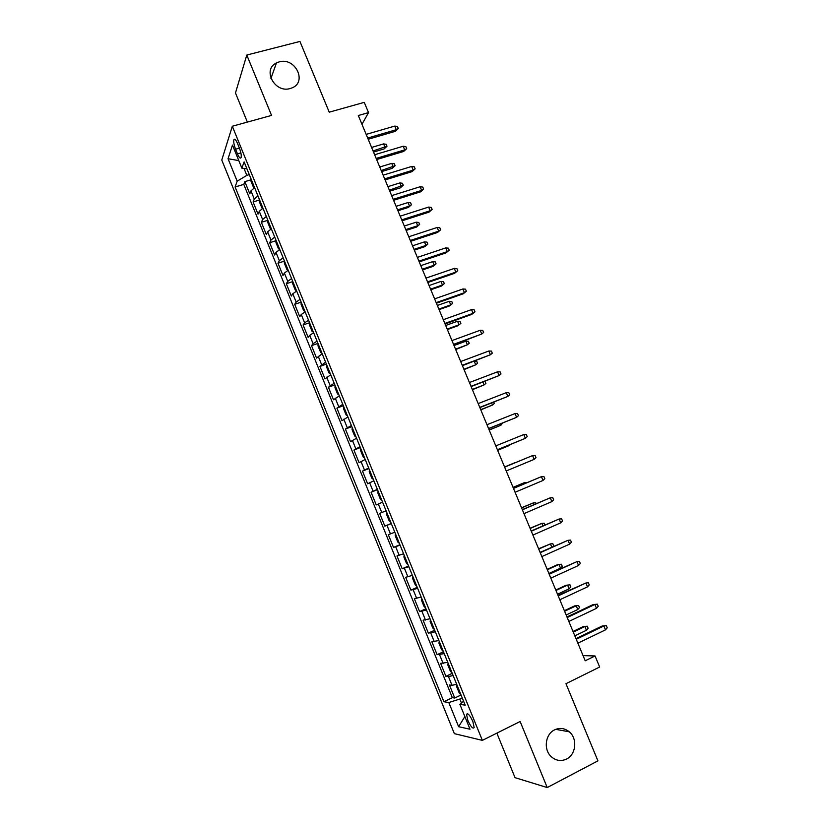 <?xml version="1.0" encoding="UTF-8"?>
<svg xmlns="http://www.w3.org/2000/svg" width="829" height="829" viewBox="0 0 829 829"><rect width="100%" height="100%" fill="white"/><g stroke="black" fill="none" stroke-linecap="round" stroke-linejoin="round"><path stroke-width="1.24" d="M554.57 729.872C559.782 727.489 564.684 728.131 569.264 731.8C577.647 738.504 576.114 754.514 566.58 759.022C561.129 761.55 556.052 760.794 551.337 756.763C543.296 749.768 545.223 734.152 554.57 729.872M279.228 61.885C295.279 56.963 307.559 82.185 291.881 87.947L290.202 88.516C274.803 93.459 261.974 69.605 276.43 62.963L279.228 61.885M472.841 721.458C469.856 715.116 467.753 712.753 466.53 714.36L467.857 720.463C470.81 726.784 472.924 729.157 474.167 727.561L472.841 721.458M496.861 733.137L515.037 777.664L547.223 787.55L597.927 760.856L565.958 683.697L599.657 667.013L595.046 655.957L583.067 655.625M221.778 160.059L454.354 733.644L482.364 740.38L232.317 126.246L221.778 160.059M232.317 126.246L271.549 115.407L246.793 55.046L235.477 92.952L247.363 122.091M246.793 55.046L299.943 41.45L329.237 112.174L364.252 102.361L368.532 112.62L358.315 115.521L585.212 660.786L595.046 655.957M254.596 187.665L250.959 190.867L249.788 193.82L244.835 181.644L250.969 179.841M257.933 195.882L254.285 199.043L253.094 201.944L259.27 200.09M253.094 201.944L258.047 214.151L259.28 211.333L262.959 208.224M271.352 228.835L267.632 231.851L266.337 234.545L261.363 222.307L267.591 220.39M279.756 249.508L275.995 252.441L274.648 255L269.663 242.721L275.933 240.742M288.202 270.233L284.388 273.073L282.99 275.508L277.984 263.197L284.306 261.156M296.658 291.02L292.803 293.777L291.342 296.067L286.326 283.725L292.699 281.622M305.145 311.87L301.248 314.533L299.725 316.688L294.699 304.316L301.134 302.15M313.652 332.771L309.714 335.341L308.139 337.372L303.093 324.958L309.559 322.73M322.18 353.745L316.564 358.107L311.507 345.662L317.973 343.393M330.74 374.77L325.02 378.905L319.942 366.428L326.398 364.107M339.32 395.847L333.496 399.765L328.408 387.247L334.854 384.884M347.921 416.997L341.994 420.676L336.895 408.127L343.33 405.713M356.553 438.199L350.522 441.65L345.403 429.059L351.838 426.614M365.206 459.463L359.071 462.686L353.931 450.054L360.366 447.556M373.889 480.799L367.641 483.773L362.491 471.11L368.915 468.572M382.594 502.187L376.242 504.923L371.081 492.229L377.485 489.638M391.319 523.638L384.863 526.135L379.682 513.41L386.086 510.768M384.863 526.135L391.257 523.472M394.822 532.228L388.314 534.643L393.506 547.409L399.899 544.705M403.588 553.762L396.977 555.938L402.179 568.746L408.552 565.989M412.376 575.367L405.65 577.295L410.873 590.134L417.246 587.336M421.184 597.025L414.355 598.714L419.598 611.595L425.961 608.745M430.033 618.745L423.091 620.196L428.344 633.107L434.697 630.206M438.893 640.537L431.847 641.739L437.111 654.692L443.453 651.739M447.784 662.381L440.624 663.335L445.909 676.329L452.24 673.335M235.581 149.22L237.467 153.852C239.146 157.665 240.358 158.899 241.115 157.562C241.54 155.437 240.97 152.298 239.415 148.132L237.508 143.448C235.83 139.655 234.617 138.422 233.882 139.759C233.446 141.904 234.016 145.065 235.581 149.22L239.415 148.132M463.577 701.199L459.888 704.329L465.204 705.189L244.109 161.893L241.861 168.152L246.938 168.857M459.888 704.329L470.012 729.219L458.624 726.712L448.81 702.536L443.919 701.738L235.094 186.96L237.167 181.188L228.048 158.722L232.472 145.065L241.861 168.152M244.835 181.644L243.799 184.39L452.354 697.686L454.727 698.028L461.059 694.982M456.706 684.298L452.012 685.303L449.432 685.003L454.727 698.028M453.131 675.521L448.458 676.568L445.909 676.329M444.23 653.635L437.111 654.692M435.349 631.812L428.344 633.107M426.489 610.051L419.598 611.595M417.661 588.352L410.873 590.134M408.852 566.715L402.179 568.746M400.075 545.14L393.506 547.409M379.682 513.41L386.076 510.757M371.081 492.229L377.361 489.338M362.491 471.11L368.677 467.991M353.931 450.054L360.014 446.696M345.403 429.059L351.372 425.474M336.895 408.127L342.76 404.303M328.408 387.247L334.17 383.195M319.942 366.428L325.6 362.138M311.507 345.662L313.103 343.683L317.061 341.154M303.093 324.958L304.626 322.854L308.543 320.222M294.699 304.316L296.181 302.067L300.046 299.352M286.326 283.725L287.756 281.352L291.58 278.544M277.984 263.197L279.352 260.689L283.135 257.788M269.663 242.721L270.969 240.078L274.71 237.094M261.363 222.307L262.617 219.53L266.316 216.462M244.016 168.453L246.824 175.365L237.167 181.188M249.291 174.639L246.824 175.365M547.223 787.55L520.135 721.499L482.364 740.38M361.972 124.309L368.532 112.62M467.67 713.748L466.54 714.297M462.24 697.894L459.846 699.044L461.452 702.992M243.799 184.39L235.094 186.96M452.354 697.686L443.919 701.738M448.81 702.536L459.846 699.044M238.793 160.608L228.048 158.722M458.624 726.712L464.862 716.567M368.19 139.251L395.236 131.345L396.283 129.707L367.693 138.049M394.759 126.081L397.433 126.505L398.272 128.516L396.283 129.707L394.759 126.081L366.169 134.381M398.272 128.516L395.236 131.345M250.907 178.608L251.042 181.354L253.529 187.458L254.503 187.727M383.599 143.894L386.19 144.277L386.998 146.225L384.086 148.93L385.06 147.396L383.599 143.894L371.599 147.438M386.998 146.225L373.06 150.951M384.086 148.93L373.527 152.07M376.635 159.551L403.65 151.458L404.718 149.883L376.169 158.412M403.195 146.246L405.858 146.64L406.707 148.66L404.718 149.883L403.195 146.246L374.635 154.743M406.707 148.66L403.65 151.458M385.112 179.903L412.086 171.624L413.184 170.111L384.666 178.846M411.661 166.463L414.313 166.836L415.153 168.857L413.184 170.111L411.661 166.463L383.133 175.168M415.153 168.857L412.086 171.624M393.599 200.307L420.541 191.851L421.671 190.401L393.195 199.333M420.137 186.743L422.79 187.085L423.629 189.105L421.671 190.401L420.137 186.743L391.651 195.634M423.629 189.105L420.541 191.851M402.117 220.783L429.018 212.131L430.178 210.742L401.744 219.872M428.645 207.074L431.277 207.385L432.137 209.416L430.178 210.742L428.645 207.074L400.2 216.172M432.137 209.416L429.018 212.131M259.218 199.033L259.332 201.727L261.829 207.851L262.959 208.203M391.723 163.386L394.314 163.748L395.122 165.696L392.19 168.37L393.184 166.898L391.723 163.386L379.744 167.002M395.122 165.696L381.205 170.536M392.19 168.37L381.641 171.582M267.56 219.509L267.643 222.162L270.15 228.296L271.301 228.711M399.868 182.929L402.448 183.261L403.267 185.219L400.314 187.872L401.34 186.452L399.868 182.929L387.91 186.629M403.267 185.219L389.381 190.162M400.314 187.872L389.785 191.136M275.912 240.047L275.984 242.648L278.492 248.804L279.663 249.28M408.044 202.525L410.614 202.825L411.433 204.784L408.469 207.416L409.516 206.058L408.044 202.525L396.096 206.307M411.433 204.784L409.516 206.058L397.568 209.851M408.469 207.416L397.951 210.753M284.295 260.648L284.347 263.197L286.855 269.373L288.057 269.902M416.241 222.172L418.8 222.452L419.619 224.41L416.635 227.011L417.712 225.716L416.241 222.172L404.303 226.027M419.619 224.41L417.712 225.716L405.785 229.592M416.635 227.011L406.127 230.421M410.656 241.301L437.525 232.472L438.707 231.146L410.314 240.472M437.173 227.467L439.805 227.747L440.655 229.788L438.707 231.146L437.173 227.467L408.77 236.762M440.655 229.788L437.525 232.472M292.699 281.3L292.73 283.798L295.248 289.995L296.471 290.575M424.458 241.871L427.008 242.12L427.837 244.089L424.831 246.659L425.94 245.425L424.458 241.871L412.531 245.809M427.837 244.089L425.94 245.425L414.023 249.384M424.831 246.659L414.334 250.151M419.225 261.891L446.054 252.866L447.266 251.601L418.904 261.135M445.722 247.912L448.344 248.161L449.204 250.203L447.266 251.601L445.722 247.912L417.36 257.404M449.204 250.203L446.054 252.866M427.816 282.523L454.603 273.311L455.846 272.109L427.526 281.85M454.302 268.42L456.914 268.637L457.774 270.689L455.846 272.109L454.302 268.42L425.971 278.109M457.774 270.689L454.603 273.311M436.427 303.227L463.183 293.818L464.458 292.689L436.178 302.626M462.903 288.979L465.504 289.166L466.364 291.228L464.458 292.689L462.903 288.979L434.614 298.875M466.364 291.228L463.183 293.818M445.059 323.984L471.784 314.388L473.09 313.321L444.841 323.455M471.535 309.6L474.126 309.756L474.986 311.818L473.09 313.321L471.535 309.6L443.277 319.704M474.986 311.818L471.784 314.388M453.722 344.802L481.742 334.004L453.536 344.346M480.178 330.274L482.768 330.398L483.628 332.47L481.742 334.004L480.178 330.274L451.971 340.584M301.124 302.015L301.134 304.461L303.663 310.668L304.917 311.31M432.697 261.632L435.246 261.85L436.064 263.829L433.049 266.368L434.178 265.187L432.697 261.632L420.79 265.653M436.064 263.829L434.178 265.187L422.272 269.228M433.049 266.368L422.562 269.922M309.58 322.782L309.569 325.175L312.098 331.403L313.383 332.108M440.955 281.435L443.494 281.632L444.323 283.611L441.287 286.119L442.448 285.01L440.955 281.435L429.07 285.539M444.323 283.611L442.448 285.01L430.562 289.124M441.287 286.119L430.821 289.746M318.056 343.61L318.015 345.952L320.564 352.201L321.87 352.967M449.235 301.3L451.764 301.466L452.593 303.445L449.546 305.932L450.727 304.875L449.235 301.3L437.36 305.476M452.593 303.445L450.727 304.875L438.862 309.072M449.546 305.932L439.09 309.631M326.553 364.501L326.502 366.791L329.051 373.06L330.377 373.879M457.546 321.217L460.064 321.351L460.893 323.341L457.826 325.797L459.038 324.802L457.546 321.217L445.681 325.476M460.893 323.341L459.038 324.802L447.183 329.082M457.826 325.797L447.391 329.569M335.082 385.444L334.999 387.692L337.558 393.972L338.916 394.853M455.701 349.558L467.369 344.781L465.867 341.185L454.033 345.527M465.867 341.185L468.385 341.289L469.214 343.289L467.369 344.781L455.535 349.144M462.406 365.672L490.416 354.75L462.261 365.299M488.851 351.009L491.431 351.102L492.291 353.185L490.416 354.75L488.851 351.009L460.686 361.527M343.631 406.448L343.527 408.645L346.087 414.946L347.475 415.889M464.043 369.599L475.722 364.812L463.898 369.257M474.323 361.206L476.727 361.278L477.556 363.289L475.722 364.812L474.24 361.237M471.121 386.604L499.12 375.558L470.996 386.314M497.555 371.806L500.115 371.869L500.985 373.952L499.12 375.558L497.555 371.806L469.421 382.532M352.201 427.515L352.076 429.66L354.646 435.971L356.055 436.976M472.406 389.703L484.105 384.905L472.292 389.433M484.913 381.33L485.929 383.34L484.105 384.905L482.934 382.086M479.856 407.599L507.845 396.417L479.763 407.381M506.281 392.656L508.83 392.687L509.7 394.78L507.845 396.417L506.281 392.656L478.188 403.588M360.802 448.644L360.656 450.727L363.226 457.059L364.667 458.126M480.789 409.858L492.499 405.039L480.716 409.661M493.783 402.158L494.312 403.443L492.499 405.039L491.649 402.987M488.613 428.645L516.602 417.339L488.561 428.52M515.027 413.567L517.565 413.567L518.446 415.661L516.602 417.339L515.027 413.567L486.975 424.707M369.423 469.825L369.247 471.867L371.838 478.219L373.299 479.338M489.203 430.064L500.923 425.236L489.151 429.94M502.519 423.111L500.923 425.236L500.395 423.951M497.4 449.764L525.379 438.323L497.379 449.712M523.793 434.541L526.332 434.51L527.213 436.603L525.379 438.323L523.793 434.541L495.794 445.888M378.065 491.069L377.879 493.058L380.47 499.431L381.951 500.612M497.638 450.323L509.369 445.494L497.618 450.271M510.519 444.427L509.369 445.494L509.161 444.976M534.177 459.359L536 457.608L535.119 455.504L532.591 455.567L534.177 459.359L506.218 470.965M504.633 467.131L532.591 455.567L504.623 467.121M386.739 512.384L386.521 514.312L389.122 520.695L390.635 521.949M514.902 462.706L504.56 466.976L514.902 462.706M543.005 480.457L544.808 478.675L543.928 476.561L541.42 476.654L543.005 480.457L515.089 492.271M513.493 488.436L541.42 476.654L513.452 488.343M551.855 501.618L553.658 499.794L552.767 497.68L550.259 497.804L551.855 501.618L523.99 513.648M522.384 509.794L550.259 497.804L522.311 509.617M560.736 522.84L562.518 520.975L561.627 518.861L559.129 519.016L560.736 522.84L532.902 535.088M531.296 531.223L559.129 519.016L531.192 530.964M569.637 544.125L571.409 542.218L570.518 540.093L568.031 540.29L569.637 544.125L541.855 556.58M540.239 552.705L568.031 540.29L540.093 552.373M578.559 565.461L580.321 563.523L579.43 561.388L576.953 561.616L578.559 565.461L550.819 578.145M549.202 574.259L576.953 561.616L549.026 573.834M587.512 586.859L589.264 584.891L588.372 582.756L585.906 583.005L587.512 586.859L559.813 599.761M558.197 595.864L585.906 583.005L557.99 595.367M567.212 617.543L594.88 604.455L593.139 604.579L597.336 604.175L594.88 604.455L596.497 608.331L568.839 621.449M593.139 604.579L566.974 616.952M597.336 604.175L598.227 606.32L596.497 608.331M576.259 639.273L603.875 625.978L602.113 626.03L606.32 625.646L603.875 625.978L605.502 629.853L577.886 643.19M602.113 626.03L575.979 638.599M606.32 625.646L607.222 627.802L605.502 629.853M395.433 533.752L395.195 535.627L397.806 542.031L399.34 543.347M525.182 483.4L524.798 482.488L513.037 487.348M527.296 482.499L524.798 482.488L513.078 487.431M404.158 555.181L403.889 556.995L406.511 563.419L408.075 564.798M534.021 504.592L533.316 502.902L521.534 507.762M536.135 503.68L535.752 502.768L533.316 502.902L521.607 507.928M412.904 576.663L412.614 578.435L415.236 584.88L416.832 586.321M542.881 525.845L541.845 523.358L530.052 528.239M544.995 524.912L544.28 523.203L541.845 523.358L530.156 528.477M421.671 598.217L421.36 599.937L423.992 606.393L425.619 607.906M551.772 547.15L550.404 543.886L538.601 548.767M552.777 546.705L553.689 545.741L552.829 543.689L550.404 543.886L538.726 549.088M430.469 619.833L430.137 621.491L432.769 627.978L434.417 629.543M547.327 569.751L558.984 564.456L561.399 564.238L562.259 566.3L560.528 568.166L558.984 564.456L557.43 564.704L547.171 569.357M560.528 568.166L548.881 573.471M439.287 641.511L438.935 643.117L441.577 649.615L443.256 651.252M555.948 590.466L567.596 585.087L570 584.839L570.86 586.901L569.14 588.808L567.596 585.087L566.01 585.274L555.762 590.01M569.14 588.808L557.502 594.206M448.137 663.252L447.753 664.796L450.406 671.314L452.116 673.013M574.601 605.895L578.611 605.502L579.481 607.574L577.772 609.512L576.217 605.781L574.601 605.895L564.373 610.704M578.611 605.502L576.217 605.781L564.601 611.253M577.772 609.512L566.155 614.994M457.007 685.055L456.603 686.547L459.266 693.085L460.997 694.847M583.233 626.579L587.253 626.216L588.124 628.289L586.435 630.268L584.87 626.527L583.233 626.579L573.015 631.47M587.253 626.216L584.87 626.527L573.264 632.081M586.435 630.268L574.829 635.843M254.285 199.043L250.959 190.867M452.012 685.303L448.458 676.568M443.142 663.49L439.598 654.775M434.292 641.739L430.769 633.055M425.474 620.051L421.961 611.387M416.686 598.424L413.174 589.792M407.92 576.86L404.417 568.248M399.174 555.357L395.682 546.777M390.459 533.917L386.977 525.358M381.765 512.54L378.293 504.001M373.091 491.224L369.63 482.716M364.449 469.97L360.998 461.484M355.828 448.769L352.387 440.313M347.237 427.629L343.807 419.194M338.667 406.562L335.248 398.148M330.118 385.537L326.709 377.154M321.6 364.584L318.201 356.221M313.103 343.683L309.714 335.341M304.626 322.854L301.248 314.533M296.181 302.067L292.803 293.777M287.756 281.352L284.388 273.073M279.352 260.689L275.995 252.441M270.969 240.078L267.632 231.851M262.617 219.53L259.28 211.333M240.876 152.888L237.467 153.852M569.264 731.8L555.741 729.344M467.722 713.769L466.53 714.36M235.073 139.427L233.882 139.759M276.43 62.963L270.938 78.475"/></g></svg>
